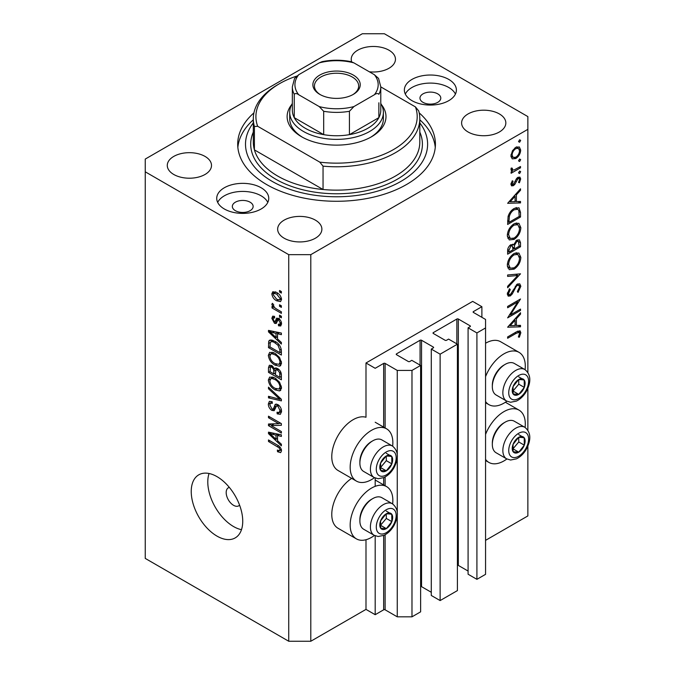 <?xml version="1.0" encoding="UTF-8"?>
<svg xmlns="http://www.w3.org/2000/svg" width="675" height="675" viewBox="0 0 675 675"><rect width="100%" height="100%" fill="white"/><g stroke="black" fill="none" stroke-linecap="round" stroke-linejoin="round"><path stroke-width="1.01" d="M481.882 306.703L472.686 301.387L365.993 362.99L375.19 368.297L383.653 363.412A1.038 0.599 0 0 1 385.121 363.412L397.263 370.423L411.978 370.423L420.626 365.428L411.792 360.332L409.767 361.505A1.038 0.599 0 0 1 408.299 361.505L396.529 354.704L396.529 353.852L420.069 340.259A1.038 0.599 0 0 1 421.546 340.259L433.316 347.06A1.038 0.599 0 0 1 433.62 347.482A1.038 0.599 0 0 1 433.316 347.903L431.291 349.076L440.125 354.173L457.414 344.191L448.588 339.095L446.563 340.259A1.038 0.599 0 0 1 445.087 340.259L433.316 333.467L433.316 332.615L456.865 319.022A1.038 0.599 0 0 1 458.333 319.022L470.112 325.814A1.038 0.599 0 0 1 470.416 326.244A1.038 0.599 0 0 1 470.112 326.666L468.087 327.831L476.913 332.935L485.561 327.94L485.561 319.444L473.42 312.432L473.42 311.588L481.882 306.703L481.882 317.317M473.42 311.588A1.038 0.599 0 0 0 473.116 312.01A1.038 0.599 0 0 0 473.42 312.432M468.087 327.831L468.087 574.231L476.913 579.336L485.561 574.341L485.561 327.94M476.913 579.336L476.913 332.935M457.414 565.253A1.038 0.599 0 0 1 458.333 565.422L468.087 571.05M433.316 332.615A1.038 0.599 0 0 0 433.013 333.037A1.038 0.599 0 0 0 433.316 333.467M431.291 349.076L431.291 595.477L440.125 600.573L457.414 590.591L457.414 344.191M440.125 600.573L440.125 354.173M420.626 586.491A1.038 0.599 0 0 1 421.546 586.659L431.291 592.287M396.529 353.852A1.038 0.599 0 0 0 396.225 354.282A1.038 0.599 0 0 0 396.529 354.704M310.804 641.25L310.804 254.661L527.867 129.338L527.867 116.589L384.387 33.75L362.315 33.75L145.243 159.072L145.243 558.411L288.731 641.25L310.804 641.25L365.993 609.39L375.19 614.697L383.653 609.812A1.038 0.599 0 0 1 385.121 609.812L397.263 616.823L411.978 616.823L420.626 611.828L420.626 365.428M411.978 616.823L411.978 370.423M397.263 616.823L397.263 515.852M397.263 511.852L397.263 458.08M397.263 454.072L397.263 370.423M375.19 614.697L375.19 535.807M375.19 486.346L375.19 478.035M365.993 609.39L365.993 539.73M374.439 477.681A30.181 17.423 -60 0 1 371.512 479.604A30.181 17.423 -60 0 1 356.417 481.098L338.023 470.475A30.181 17.423 -60 0 1 333.399 446.293A30.181 17.423 -60 0 1 353.109 419.707A30.181 17.423 -60 0 1 365.993 417.26L365.993 362.99M392.648 503.921A30.181 17.423 120 0 0 386.598 486.608A30.181 17.423 120 0 0 371.512 488.101A30.181 17.423 120 0 0 351.793 514.696A30.181 17.423 120 0 0 356.417 538.878A30.181 17.423 120 0 0 371.512 537.376A30.181 17.423 120 0 0 374.439 535.452M356.417 481.098A30.181 17.423 -60 0 1 351.793 456.916A30.181 17.423 -60 0 1 371.512 430.321A30.181 17.423 -60 0 1 386.598 428.827A30.181 17.423 -60 0 1 392.648 446.141M485.561 434.405A30.181 17.423 -60 0 1 503.955 411.632A30.181 17.423 -60 0 1 519.041 410.138A30.181 17.423 -60 0 1 525.091 427.452M506.883 458.983A30.181 17.423 -60 0 1 503.955 460.915A30.181 17.423 -60 0 1 488.869 462.409A30.181 17.423 -60 0 1 485.561 459.38M525.091 369.681A30.181 17.423 120 0 0 519.041 352.358A30.181 17.423 120 0 0 503.955 353.852A30.181 17.423 120 0 0 485.561 376.625M485.561 401.6A30.181 17.423 120 0 0 488.869 404.629A30.181 17.423 120 0 0 503.955 403.135A30.181 17.423 120 0 0 506.883 401.212M229.34 487.409A10.403 6.008 -120 0 0 228.336 487.797A10.403 6.008 -120 0 0 226.184 492.564A10.403 6.008 -120 0 0 230.723 503.035A10.403 6.008 -120 0 0 238.747 505.82A10.403 6.008 -120 0 0 239.583 505.145M191.236 491.501A36.425 21.026 -120 0 0 207.132 528.154A36.425 21.026 -120 0 0 235.195 537.908A36.425 21.026 -120 0 0 242.738 521.235A36.425 21.026 -120 0 0 226.842 484.583A36.425 21.026 -120 0 0 198.779 474.829A36.425 21.026 -120 0 0 191.236 491.501M209.047 473.496A36.425 21.026 -120 0 0 207.79 481.942A36.425 21.026 -120 0 0 241.481 529.681M437.729 93.859A10.403 6.008 0 0 0 426.389 92.559A10.403 6.008 0 0 0 419.968 98.111A10.403 6.008 0 0 0 423.014 102.355A10.403 6.008 0 0 0 434.354 103.663A10.403 6.008 0 0 0 440.783 98.111A10.403 6.008 0 0 0 437.729 93.859M250.096 202.188A10.403 6.008 0 0 0 238.756 200.888A10.403 6.008 0 0 0 232.335 206.44A10.403 6.008 0 0 0 235.381 210.684A10.403 6.008 0 0 0 246.721 211.992A10.403 6.008 0 0 0 253.142 206.44A10.403 6.008 0 0 0 250.096 202.188M224.345 208.988A26.013 15.019 180 0 1 216.726 198.366A26.013 15.019 180 0 1 232.782 184.494A26.013 15.019 180 0 1 261.132 187.751A26.013 15.019 180 0 1 268.751 198.366A26.013 15.019 180 0 1 252.695 212.245A26.013 15.019 180 0 1 224.345 208.988M217.679 202.407A26.013 15.019 180 0 1 261.132 195.818A26.013 15.019 180 0 1 267.798 202.407M448.765 79.422A26.013 15.019 0 0 0 420.415 76.165A26.013 15.019 0 0 0 404.359 90.037A26.013 15.019 0 0 0 411.978 100.659A26.013 15.019 0 0 0 440.328 103.916A26.013 15.019 0 0 0 456.393 90.037A26.013 15.019 0 0 0 448.765 79.422M455.431 94.078A26.013 15.019 0 0 0 448.765 87.488A26.013 15.019 0 0 0 405.312 94.078M253.927 112.877A98.854 57.071 0 0 0 237.701 144.205A98.854 57.071 0 0 0 266.65 184.562A98.854 57.071 0 0 0 374.389 196.931A98.854 57.071 0 0 0 435.417 144.205A98.854 57.071 0 0 0 419.192 112.877M369.343 71.795A22.115 12.766 0 0 0 395.457 59.24A22.115 12.766 0 0 0 388.986 50.212A22.115 12.766 0 0 0 364.888 47.444A22.115 12.766 0 0 0 351.236 59.24A22.115 12.766 0 0 0 351.7 61.838M205.031 156.414A22.115 12.766 0 0 0 180.934 153.647A22.115 12.766 0 0 0 167.282 165.443A22.115 12.766 0 0 0 173.753 174.471A22.115 12.766 0 0 0 197.859 177.238A22.115 12.766 0 0 0 211.503 165.443A22.115 12.766 0 0 0 205.031 156.414M315.402 220.143A22.115 12.766 0 0 0 291.305 217.375A22.115 12.766 0 0 0 277.653 229.171A22.115 12.766 0 0 0 284.133 238.199A22.115 12.766 0 0 0 308.23 240.967A22.115 12.766 0 0 0 321.882 229.171A22.115 12.766 0 0 0 315.402 220.143M499.357 113.932A22.115 12.766 0 0 0 475.259 111.164A22.115 12.766 0 0 0 461.607 122.96A22.115 12.766 0 0 0 468.087 131.988A22.115 12.766 0 0 0 492.185 134.755A22.115 12.766 0 0 0 505.837 122.96A22.115 12.766 0 0 0 499.357 113.932M510.401 314.938L520.509 309.099L520.509 310.433L507.634 317.866L517.767 301.911L507.634 307.766L507.634 306.425L520.509 298.991L510.401 314.938L509.633 314.491M517.354 284.04L519.767 283.837L520.838 286.276L518.029 292.418L517.379 291.541L519.522 287.035L518.771 285.247L517.337 285.382L516.071 286.647L512.266 293.962L510.308 295.92L508.224 296.156L507.305 293.996L509.482 288.773L510.275 289.524L508.629 293.38L509.178 294.73L510.258 294.621L517.354 284.04M520.509 273.831L507.634 287.744L507.634 286.318L517.784 275.501L507.634 276.404L507.634 274.978L520.509 273.831M520.838 257.411C520.484 262.389 518.248 266.296 514.131 269.131L509.245 269.663L507.305 265.351C507.634 260.314 509.887 256.382 514.072 253.53L518.889 253.032L520.838 257.411L519.32 256.534M520.838 227.677C520.484 232.647 518.248 236.554 514.131 239.389L509.245 239.92L507.305 235.609C507.634 230.58 509.887 226.64 514.072 223.796L518.889 223.29L520.838 227.677L519.32 226.792M520.509 202.913L507.634 203.302L520.509 188.814L520.509 190.257L516.383 194.839L516.383 201.58L520.509 201.462L520.509 202.913L518.113 201.53M520.678 140.392L519.607 142.248L518.527 141.632L519.607 139.776L520.678 140.392M519.607 142.248L518.527 141.632L519.607 142.248M485.561 540.354L527.867 515.928L527.867 446.183M527.867 430.169L527.867 388.403M527.867 372.389L527.867 129.338M519.041 352.358L500.648 341.744A30.181 17.423 120 0 0 485.561 343.238M351.683 478.364A30.181 17.423 120 0 0 333.138 504.993A30.181 17.423 120 0 0 338.023 528.255L356.417 538.878M512.131 158.76L510.933 155.731L512.485 150.711L515.835 147.285L519.337 146.964L520.678 150.103C520.433 153.689 518.813 156.49 515.835 158.532L512.283 158.853M520.678 159.646L519.607 161.502L518.527 160.886L519.607 159.022L520.678 159.646M519.607 161.502L518.527 160.886L519.607 161.502M511.186 170.387L512.485 171.138L510.933 169.383L511.262 168.033L512.258 168.193L512.62 169.948L514.122 169.957L520.509 166.506L520.509 167.839L511.102 173.273L511.102 171.939L512.485 171.138L511.684 170.876M520.678 171.653L519.607 173.509L518.527 172.893L519.607 171.037L520.678 171.653M519.607 173.509L518.527 172.893L519.607 173.509M511.144 183.136L513.363 184.359L516.502 178.672L517.961 177.322L519.893 177.12L520.678 178.934L519.404 182.782L518.527 182.402L519.522 179.668L519.024 178.546L518.003 178.63L514.856 184.334L513.405 185.667L511.591 185.878L510.933 184.351L512.274 180.79L513.084 181.229L512.089 183.684L512.435 184.435L511.017 183.617M514.232 208.448L518.982 207.799L520.509 212.414L520.509 217.021L507.634 224.454L508.098 216.472C509.271 212.777 511.321 210.102 514.232 208.448M520.509 242.738L520.509 246.763L507.634 254.197L507.634 251.294C507.49 248.619 508.553 246.426 510.823 244.73L513.565 244.865L516.856 240.106L519.387 239.853L520.509 242.738L518.822 241.76M513.093 244.434L512.511 244.257M520.509 326.827L507.634 327.206L520.509 312.719L520.509 314.17L516.383 318.752L516.383 325.493L520.509 325.367L520.509 326.827L518.113 325.443M519.522 333.458L519.024 332.378L516.198 333.315L507.634 338.259L507.634 336.926L516.333 331.906L520.037 330.801L520.838 332.767L519.353 337.213L518.366 337.002L519.522 333.458M271.122 425.621L281.374 431.536L281.374 433.088L268.49 425.647L268.49 424.01L278.758 423.655L268.49 417.732L268.49 416.188L281.374 423.622L281.374 425.275L271.122 425.621L274.252 423.807M277.788 404.561C280.218 406.24 281.467 408.518 281.534 411.413L280.387 414.307L277.189 413.868L277.02 412.231L279.172 412.493L280.032 410.408L277.83 406.131L276.488 405.953L274.185 410.687L271.856 410.4C269.587 408.873 268.414 406.755 268.329 404.055L269.392 401.347L272.177 401.709L272.337 403.346L270.481 403.11L269.831 404.873L271.882 408.881L273.189 409.143L275.442 404.241L277.788 404.561M268.49 387.163L281.374 399.279L281.374 400.874L268.49 397.887L268.49 396.301L279.863 399.288L268.49 388.766L268.49 387.163M281.534 387.703L279.517 390.926L275.105 389.88C271.274 387.847 269.013 384.573 268.329 380.067L269.688 377.072L274.944 378.008L279.568 382.193L281.534 387.703M280.235 390.648L280.8 390.184M281.534 362.99L279.517 366.204L275.105 365.158C271.274 363.133 269.013 359.859 268.329 355.354L269.688 352.358L274.944 353.295L279.568 357.48L281.534 362.99M280.235 365.926L280.8 365.462M277.526 338.934L281.374 342.453L281.374 344.064L268.49 331.881L268.49 330.379L281.374 333.053L281.374 334.665L277.526 333.745L277.526 338.934M279.534 290.478L281.374 291.541L281.374 293.085L279.534 292.022L279.534 290.478M145.243 171.813L288.731 254.661L310.804 254.661M288.731 641.25L288.731 254.661M276.59 292.452C279.382 293.861 281.028 296.198 281.534 299.455L280.581 301.59L276.691 300.805C273.94 299.396 272.329 297.076 271.839 293.861L272.801 291.727L276.59 292.452M279.534 304.771L281.374 305.826L281.374 307.378L279.534 306.315L279.534 304.771M276.514 309.015L281.374 311.816L281.374 313.36L272.008 307.952L272.008 306.408L273.502 307.268L271.839 304.484L272.337 303.32L273.679 304.67L273.51 305.623L274.607 307.631L276.514 309.015M279.534 315.191L281.374 316.254L281.374 317.798L279.534 316.744L279.534 315.191M278.513 318.473C280.462 319.764 281.467 321.562 281.534 323.873L280.741 325.974L278.53 325.814L278.362 324.177L279.703 324.295L280.201 322.988L278.75 320.152L277.898 320.009L276.21 323.502L274.506 323.3L271.839 318.33L272.666 316.162L274.514 316.356L274.683 317.993L273.594 317.9L273.173 319.047L274.32 321.646L275.096 321.612L276.615 318.144L278.513 318.473M274.32 321.646L278.775 319.486L279.315 318.06M274.86 341.272C278.674 343.204 280.842 346.343 281.374 350.688L281.374 355.067L268.49 347.633L268.734 341.221L269.57 340.166L274.86 341.272M277.585 368.533C280.091 370.094 281.348 372.322 281.374 375.207L281.374 379.789L268.49 372.355L268.49 367.74L269.342 365.259L271.73 365.529L274.43 368.752L274.987 368.094L277.585 368.533M277.526 440.699L281.374 444.218L281.374 445.829L268.49 433.645L268.49 432.143L281.374 434.827L281.374 436.43L277.526 435.51L277.526 440.699M281.534 450.833L280.631 452.63L277.526 451.718L277.358 450.082L279.678 450.714L280.032 449.888L279.062 447.787L268.49 441.484L268.49 439.94L277.231 444.985C279.669 446.091 281.104 448.04 281.534 450.833M280.868 291.254L279.534 292.022M281.534 299.278L281.078 299.067M278.176 299.953L276.691 300.805M275.552 292.368L275.518 291.904M275.349 291.828L271.839 293.861M273.173 294.671L276.683 299.261L279.602 299.919L280.201 298.645L276.683 294.047L273.763 293.406L273.173 294.671M277.931 293.321L276.683 294.047M281.34 297.987L280.201 298.645M280.868 305.539L279.534 306.315M273.341 307.184L272.008 307.952M274.008 306.973L273.502 307.268M272.894 303.877L271.839 304.484M280.868 315.968L279.534 316.744M281.534 324.084L278.53 325.814M281.357 322.329L280.201 322.988M279.838 319.52L278.75 320.152M279.425 319.132L277.898 320.009M277.197 321.756L274.506 323.3M274.556 316.761L271.839 318.33M277.999 319.528L278.775 319.486L277.999 319.528M270.413 330.775L268.49 331.881M279.416 332.648L277.526 333.745M272.27 333.998L276.016 337.559L276.016 333.382L269.831 331.898L272.27 333.998M277.526 336.69L276.016 337.559M271.418 330.986L269.831 331.898M277.855 332.328L276.016 333.382M270 346.764L268.49 347.633M272.177 341.044L272.219 340.082M271.055 339.879L268.734 341.221M270 346.958L279.863 352.654L279.863 350.004L277.99 345.212L274.843 342.807C272.902 341.474 271.367 341.339 270.253 342.394L270 346.958M281.374 351.785L279.863 352.654M273.215 340.436L270.253 342.394M276.126 342.065L274.843 342.807M279.003 344.63L277.99 345.212M281.264 349.203L279.863 350.004M281.433 364.103L280.108 363.698M276.564 364.323L275.105 365.158M272.008 353.346L268.329 355.354M272.008 353.227L272.109 352.122M269.831 356.206C270.388 359.682 272.152 362.154 275.122 363.631L279.011 364.331L280.032 362.129C279.492 358.746 277.788 356.307 274.902 354.814L271.991 353.776L270.852 354.012L269.831 356.206M273.839 352.713L271.991 353.776M276.176 354.08L274.902 354.814M281.365 361.361L280.032 362.129M270 371.486L268.49 372.355M275.881 367.917L274.43 368.752M277.526 368.913L277.518 368.491M270 371.68L273.848 373.899L273.721 369.579L271.941 367.2L270.489 366.964L270 371.68M275.349 373.03L273.848 373.899M273.038 366.567L271.941 367.2M276.429 368.018L273.721 369.579M275.349 374.768L279.863 377.376L279.703 372.718L277.602 370.077L275.932 369.824L275.349 374.768M281.374 376.507L279.863 377.376M278.8 369.385L277.602 370.077M280.808 372.077L279.703 372.718M281.23 373.52L279.863 374.313M281.433 388.817L280.108 388.412M276.564 389.036L275.105 389.88M272.008 378.059L268.329 380.067M272.008 377.941L272.109 376.836M269.831 380.928C270.388 384.396 272.152 386.868 275.122 388.344L279.011 389.045L280.032 386.851C279.492 383.468 277.788 381.021 274.902 379.536L271.991 378.498L270.852 378.726L269.831 380.928M273.839 377.435L271.991 378.498M276.176 378.802L274.902 379.536M281.365 386.083L280.032 386.851M270.397 396.79L268.49 397.887M280.808 398.748L279.863 399.288M269.553 388.159L268.49 388.766M281.509 412.062L280.868 411.75L277.189 413.868M281.357 409.641L280.032 410.408M278.986 405.456L277.83 406.131M275.417 408.35L271.856 410.4M272.008 402.224L268.329 404.055M275.586 407.767L273.189 409.143M277.703 405.253L277.864 404.603M276.472 404.063L274.717 405.076M273.459 424.271L272.751 423.858M271.519 423.9L268.49 425.647M280.091 422.887L278.758 423.655M269.831 416.964L268.49 417.732M280.8 423.293L279.298 423.343M270.413 432.54L268.49 433.645M279.416 434.413L277.526 435.51M272.27 435.763L276.016 439.324L276.016 435.147L269.831 433.662L272.27 435.763M277.526 438.455L276.016 439.324M271.418 432.751L269.831 433.662M277.855 434.093L276.016 435.147M281.416 449.71L279.678 450.714M279.129 450.79L277.526 451.718M281.264 449.179L280.032 449.888M280.1 447.188L279.062 447.787M269.831 440.716L268.49 441.484M516.898 146.796L516.983 147.479M519.261 149.285L520.678 150.103M514.409 157.714L515.835 158.532M511.743 156.625L511.042 156.921M515.843 148.618C513.574 150.171 512.317 152.322 512.089 155.073L513.194 157.461L515.843 157.191C518.105 155.647 519.328 153.503 519.522 150.778L518.467 148.34L515.843 148.618L514.789 148.011M511.034 154.457L512.089 155.073M519.353 167.172L520.509 167.839M511.118 168.412L512.089 168.969M517.919 177.348L520.678 178.934M518.586 182.309L519.404 182.782M517.016 178.057L518.003 178.63M516.265 179.027L517.109 179.516M515.253 181.204L516.139 181.718M513.97 183.828L514.856 184.334M510.941 184.25L513.405 185.667M519.649 189.768L520.509 190.257M515.523 194.349L516.383 194.839M515.067 200.821L516.383 201.58M515.067 196.307L510.148 201.766L515.067 201.623L515.067 196.307L514.207 195.809M509.288 201.277L510.148 201.766M519.193 216.262L520.509 217.021M516.552 207.503L516.755 208.651M508.958 222.362L519.193 216.456L518.864 210.684L517.809 209.267L514.232 209.782C511.793 211.199 510.157 213.452 509.313 216.54L508.958 222.362L507.634 221.602M508.258 215.924L509.313 216.54M513.143 209.157L514.232 209.782M512.831 238.638L514.131 239.389M509.22 237.853L507.786 238.207M516.679 222.851L517.067 224.235M514.063 225.129C510.713 227.475 508.899 230.69 508.629 234.782L510.292 238.469L514.122 238.056C517.463 235.727 519.261 232.538 519.522 228.488L517.86 224.691L514.063 225.129L512.983 224.505M507.406 234.073L508.629 234.782M519.193 245.995L520.509 246.763M508.958 250.29L508.958 252.096L513.084 249.716L512.3 245.911L510.848 246.046L508.958 250.29L507.743 249.59M507.634 251.336L508.958 252.096M509.844 245.464L510.848 246.046M514.401 248.071L514.401 248.957L519.193 246.189L518.375 241.312L516.856 241.439L514.553 245.202L514.401 248.071L513 247.261M513.067 248.181L514.401 248.957M513.624 244.662L514.553 245.202M515.843 240.848L516.856 241.439M512.831 268.38L514.131 269.131M509.22 267.595L507.786 267.941M516.679 252.585L517.067 253.977M514.063 254.872C510.713 257.217 508.899 260.432 508.629 264.516L510.292 268.203L514.122 267.798C517.463 265.461 519.261 262.271 519.522 258.23L517.86 254.433L514.063 254.872L512.983 254.247M507.406 263.815L508.629 264.516M515.641 274.261L517.784 275.501M517.16 284.318L520.838 286.276M516.358 284.816L517.337 285.382M515.236 286.158L516.071 286.647M511.431 293.473L512.266 293.962M507.313 294.19L510.308 295.92M509.338 288.984L510.275 289.524M507.465 292.714L508.629 293.38M519.353 309.766L520.509 310.433M516.611 301.244L517.767 301.911M519.649 313.673L520.509 314.17M515.523 318.254L516.383 318.752M515.067 324.726L516.383 325.493M515.067 320.212L510.148 325.679L515.067 325.527L515.067 320.212L514.207 319.722M509.288 325.181L510.148 325.679M517.902 331.071L520.838 332.767M518.493 336.715L519.353 337.213M521.817 436.463A9.104 5.257 120 0 0 518.586 437.383A9.104 5.257 120 0 0 513.059 444.378A9.104 5.257 120 0 0 513.135 451.761A9.104 5.257 120 0 0 518.754 452.157A9.104 5.257 120 0 0 524.289 445.163A9.104 5.257 120 0 0 524.205 437.771A9.104 5.257 120 0 0 521.817 436.463M521.151 437.434L518.586 437.383L513.059 444.378L513.135 451.761L518.754 452.157L524.289 445.163L524.205 437.771L521.151 437.434M492.328 444.428L492.328 442.986A16.445 9.492 -60 0 1 503.955 422.845L505.204 422.128A18.208 10.513 120 0 0 492.328 444.428A18.208 10.513 120 0 0 496.1 452.765L506.621 458.84A18.208 10.513 -60 0 1 505.465 440.024A18.208 10.513 -60 0 1 522.02 426.465A18.208 10.513 -60 0 1 524.838 427.3L514.308 421.225A18.208 10.513 120 0 0 511.498 420.39A18.208 10.513 120 0 0 505.204 422.128M512.882 448.943L518.771 441.973L518.721 437.383M513.236 448.968L518.754 452.157M518.771 441.973L524.289 445.163M518.687 434.59L524.205 437.771M389.374 512.933A9.104 5.257 120 0 0 386.142 513.852A9.104 5.257 120 0 0 380.607 520.847A9.104 5.257 120 0 0 380.692 528.23A9.104 5.257 120 0 0 386.311 528.626A9.104 5.257 120 0 0 391.837 521.623A9.104 5.257 120 0 0 391.762 514.24A9.104 5.257 120 0 0 389.374 512.933M388.707 513.903L386.142 513.852L380.607 520.847L380.692 528.23L386.311 528.626L391.837 521.623L391.762 514.24L388.707 513.903M359.885 520.898L359.885 519.455A16.445 9.492 -60 0 1 371.512 499.314L372.76 498.597A18.208 10.513 120 0 0 359.885 520.898A18.208 10.513 120 0 0 363.656 529.234L374.178 535.309A18.208 10.513 -60 0 1 373.013 516.493A18.208 10.513 -60 0 1 389.576 502.934A18.208 10.513 -60 0 1 392.386 503.769L381.864 497.694A18.208 10.513 120 0 0 379.055 496.859A18.208 10.513 120 0 0 372.76 498.597M380.43 525.412L386.319 518.442L386.269 513.844M380.793 525.437L386.311 528.626M386.319 518.442L391.837 521.623M386.243 511.051L391.762 514.24M389.374 455.161A9.104 5.257 120 0 0 386.142 456.072A9.104 5.257 120 0 0 380.607 463.067A9.104 5.257 120 0 0 380.692 470.458A9.104 5.257 120 0 0 386.311 470.846A9.104 5.257 120 0 0 391.837 463.852A9.104 5.257 120 0 0 391.762 456.469A9.104 5.257 120 0 0 389.374 455.161M388.707 456.131L386.142 456.072L380.607 463.067L380.692 470.458L386.311 470.846L391.837 463.852L391.762 456.469L388.707 456.131M359.885 463.118L359.885 461.675A16.445 9.492 -60 0 1 371.512 441.543L372.76 440.817A18.208 10.513 120 0 0 359.885 463.118A18.208 10.513 120 0 0 363.656 471.454L374.178 477.529A18.208 10.513 -60 0 1 373.013 458.713A18.208 10.513 -60 0 1 389.576 445.154A18.208 10.513 -60 0 1 392.386 445.989L381.864 439.914A18.208 10.513 120 0 0 379.055 439.079A18.208 10.513 120 0 0 372.76 440.817M380.43 467.632L386.319 460.662L386.269 456.072M380.793 467.657L386.311 470.846M386.319 460.662L391.837 463.852M386.243 453.279L391.762 456.469M521.817 378.692A9.104 5.257 120 0 0 518.586 379.603A9.104 5.257 120 0 0 513.059 386.598A9.104 5.257 120 0 0 513.135 393.989A9.104 5.257 120 0 0 518.754 394.377A9.104 5.257 120 0 0 524.289 387.382A9.104 5.257 120 0 0 524.205 380A9.104 5.257 120 0 0 521.817 378.692M521.151 379.662L518.586 379.603L513.059 386.598L513.135 393.989L518.754 394.377L524.289 387.382L524.205 380L521.151 379.662M492.328 386.648L492.328 385.206A16.445 9.492 -60 0 1 503.955 365.074L505.204 364.348A18.208 10.513 120 0 0 492.328 386.648A18.208 10.513 120 0 0 496.1 394.985L506.621 401.06A18.208 10.513 -60 0 1 505.465 382.244A18.208 10.513 -60 0 1 522.02 368.685A18.208 10.513 -60 0 1 524.838 369.52L514.308 363.445A18.208 10.513 120 0 0 511.498 362.61A18.208 10.513 120 0 0 505.204 364.348M512.882 391.171L518.771 384.193L518.721 379.603M513.236 391.188L518.754 394.377M518.771 384.193L524.289 387.382M518.687 376.81L524.205 380M381.442 104.642A49.427 28.536 180 0 1 371.512 136.772A49.427 28.536 180 0 1 301.607 136.772L301.607 136.772A49.427 28.536 180 0 1 291.668 104.642M380.784 103.452A46.828 27.034 180 0 1 383.383 112.345A46.828 27.034 180 0 1 354.476 137.32A46.828 27.034 180 0 1 303.446 131.456A46.828 27.034 180 0 1 289.727 112.345L289.727 118.716A46.828 27.034 0 0 0 302.552 137.303M253.311 118.716L253.311 142.079A83.244 48.06 0 0 0 254.416 149.884A83.244 48.06 0 0 0 277.695 176.065A83.244 48.06 0 0 0 323.047 189.506L254.416 149.884L254.416 126.512A83.244 48.06 180 0 1 253.311 118.716A83.244 48.06 180 0 1 277.687 84.729L279.526 83.666A80.646 46.558 0 0 0 257.673 126.276L254.416 126.512M253.311 122.909A91.049 52.566 0 0 0 272.177 181.373A91.049 52.566 0 0 0 388.058 187.557A91.049 52.566 0 0 0 419.808 122.909M419.808 119.796A98.854 57.071 180 0 1 435.257 147.386M323.047 166.143L319.781 162.135A80.646 46.558 0 0 0 415.437 106.903L418.702 110.911A83.244 48.06 180 0 1 419.808 118.716A83.244 48.06 180 0 1 323.047 166.143L323.047 189.506A83.244 48.06 0 0 0 419.808 142.079L419.808 118.716M415.437 106.903L380.784 86.898M296.603 76.14A80.646 46.558 0 0 0 279.526 83.666M319.781 162.135L257.673 126.276M237.853 147.386A98.854 57.071 180 0 1 253.311 119.796M370.567 137.303A46.828 27.034 0 0 0 383.383 118.716L383.383 112.345M319.815 94.39L319.815 94.39A23.676 13.669 180 0 1 319.815 75.06A23.676 13.669 180 0 1 353.295 75.06A23.676 13.669 180 0 1 353.295 94.39A23.676 13.669 180 0 1 319.815 94.39M352.73 94.711A22.115 12.766 0 0 0 358.67 86.003A22.115 12.766 0 0 0 352.19 76.975A22.115 12.766 0 0 0 328.092 74.208A22.115 12.766 0 0 0 314.44 86.003A22.115 12.766 0 0 0 320.389 94.711M298.721 94.745C296.73 93.31 295.237 93.158 294.249 94.289A44.229 25.532 180 0 1 292.334 86.856L292.334 110.219A44.229 25.532 0 0 0 294.249 117.653A44.229 25.532 0 0 0 305.286 128.275A44.229 25.532 0 0 0 323.679 134.646A44.229 25.532 0 0 0 349.431 134.646A44.229 25.532 0 0 0 378.869 117.653A44.229 25.532 0 0 0 380.784 110.219L380.784 86.856A44.229 25.532 180 0 1 378.869 94.289C377.873 93.158 376.38 93.31 374.389 94.745A41.622 24.03 0 0 0 374.389 74.714L353.911 62.885A41.622 24.03 0 0 0 319.207 62.885L298.721 74.714A41.622 24.03 0 0 0 298.721 94.745L319.207 106.574A41.622 24.03 0 0 0 353.911 106.574L374.389 94.745M294.249 94.289L294.249 117.653L323.679 134.646L323.679 111.282L319.207 106.574M289.727 112.345A46.828 27.034 180 0 1 292.334 103.452M353.911 106.574L349.431 111.282L349.431 134.646L378.869 117.653L378.869 102.786M319.207 62.885L322.043 61.67C331.72 59.737 341.39 59.737 351.067 61.67L353.911 62.885M374.389 74.714L378.557 78.41L380.784 86.856M292.334 86.856L294.562 78.41L298.721 74.714M470.112 326.666L470.112 325.814M458.333 565.422L458.333 319.022M456.865 343.87L456.865 319.022M433.316 347.903L433.316 347.06M421.546 586.659L421.546 340.259M420.069 365.116L420.069 340.259M385.121 609.812L385.121 534.752M385.121 485.755L385.121 476.972M385.121 427.975L385.121 363.412M383.653 609.812L383.653 535.469M383.653 484.903L383.653 477.697M383.653 427.123L383.653 363.412M278.564 318.499L275.636 320.186M274.236 331.568L272.481 332.581M270.236 342.444L268.49 343.448M272.017 365.707L268.49 367.74M275.619 370.145L273.848 371.174M278.834 396.892L277.838 397.465M277.729 405.152L274.05 407.278M274.236 433.333L272.481 434.346M278.598 445.863L277.332 446.588M519.041 211.57L520.509 212.414M507.642 220.556L508.958 221.316M513.169 290.022L514.021 290.512M515.042 332.648L516.198 333.315M523.53 431.958A14.048 8.108 120 0 0 510.005 444.167A14.048 8.108 120 0 0 513.818 457.583A14.048 8.108 120 0 0 527.335 445.373A14.048 8.108 120 0 0 523.53 431.958M391.078 508.427A14.048 8.108 120 0 0 377.561 520.636A14.048 8.108 120 0 0 381.367 534.043A14.048 8.108 120 0 0 394.892 521.842A14.048 8.108 120 0 0 391.078 508.427M391.078 450.647A14.048 8.108 120 0 0 377.561 462.856A14.048 8.108 120 0 0 381.367 476.272A14.048 8.108 120 0 0 394.892 464.062A14.048 8.108 120 0 0 391.078 450.647M523.53 374.178A14.048 8.108 120 0 0 510.005 386.387A14.048 8.108 120 0 0 513.818 399.802A14.048 8.108 120 0 0 527.335 387.593A14.048 8.108 120 0 0 523.53 374.178M419.808 132.097A85.852 49.562 180 0 1 378.92 187.312A85.852 49.562 180 0 1 275.856 179.255A85.852 49.562 180 0 1 253.311 132.097M349.431 111.282A44.229 25.532 180 0 1 323.679 111.282M375.19 480.018L386.598 486.608M505.389 402.249L519.041 410.138M485.561 402.722L488.869 404.629M273.763 293.406L275.991 292.123M279.602 299.919L281.5 298.823M279.703 324.295L281.509 323.257M273.594 317.9L274.615 317.309M274.953 321.73L277.847 320.06M270.852 354.012L273.417 352.527M279.011 364.331L281.534 362.872M270.489 366.964L272.303 365.918M275.932 369.824L277.881 368.702M270.852 378.726L273.417 377.249M279.011 389.045L281.534 387.593M279.172 412.493L281.534 411.126M276.488 405.953L278.311 404.899M270.481 403.11L272.211 402.106M485.561 460.493L488.869 462.409M375.19 422.238L386.598 428.827M518.467 148.34L516.257 147.066M513.194 157.461L510.95 156.17M512.62 169.948L510.975 168.995M519.024 178.546L517.472 177.652M517.809 209.267L515.396 207.866M517.86 224.691L515.278 223.206M510.292 238.469L507.389 236.79M512.3 245.911L510.553 244.898M518.375 241.312L516.577 240.275M517.86 254.433L515.278 252.939M510.292 268.203L507.389 266.532M518.771 285.247L517.042 284.251M509.178 294.73L507.322 293.659M519.024 332.378L517.286 331.374M506.621 458.84L510.587 460.029L516.392 458.873C520.349 456.975 523.64 453.794 526.281 449.331C531.419 439.585 530.93 432.236 524.838 427.3M374.178 535.309L378.135 536.498L383.948 535.342C387.897 533.444 391.196 530.263 393.837 525.8C398.967 516.046 398.486 508.705 392.386 503.769M374.178 477.529L378.135 478.727L383.948 477.562C387.897 475.664 391.196 472.483 393.837 468.028C398.967 458.274 398.486 450.925 392.386 445.989M506.621 401.06L510.587 402.258L516.392 401.102C520.349 399.195 523.64 396.014 526.281 391.559C531.419 381.805 530.93 374.456 524.838 369.52"/></g></svg>
